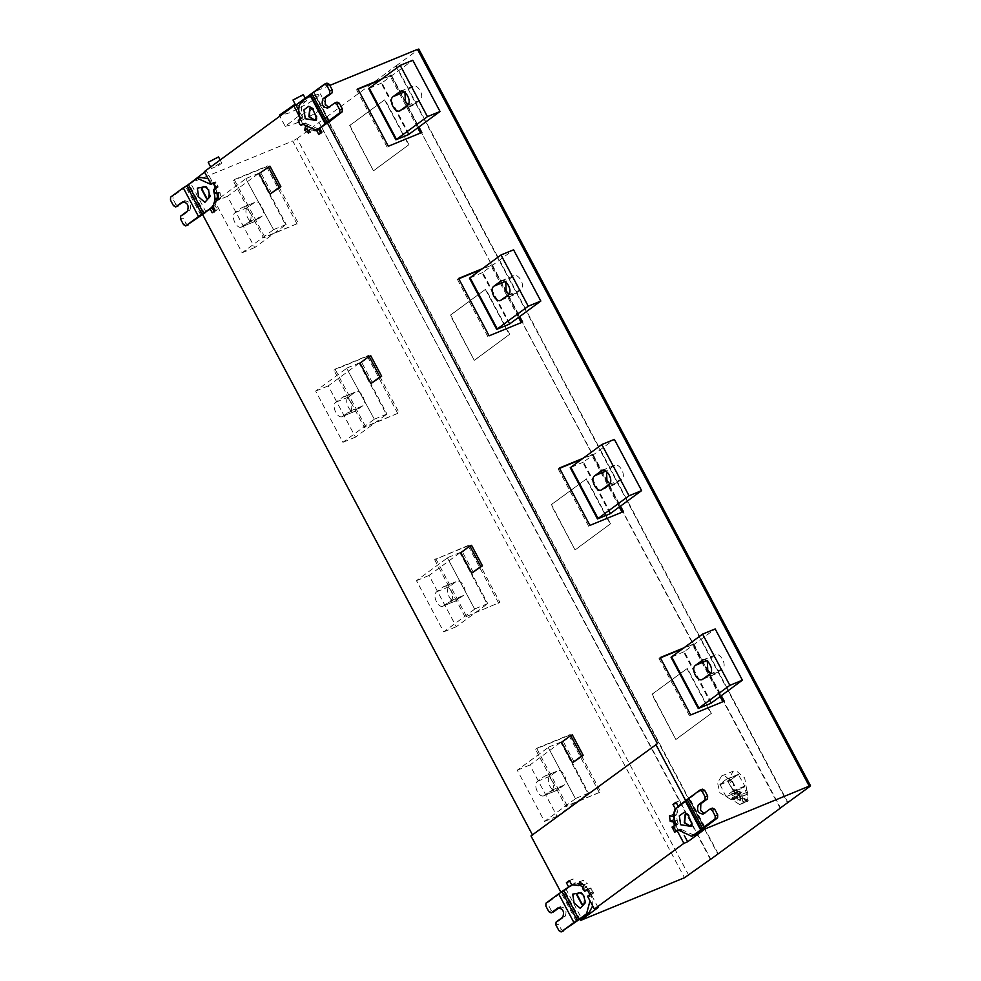 <?xml version="1.0" encoding="UTF-8"?>
<svg xmlns="http://www.w3.org/2000/svg" width="981" height="981" viewBox="0 0 981 981"><rect width="100%" height="100%" fill="white"/><g stroke="black" fill="none" stroke-linecap="round" stroke-linejoin="round"><path stroke-width="0.74" stroke-dasharray="4.91 3.68" d="M460.727 597.441L448.145 602.604L450.72 600.728C456.202 597.233 448.44 582.64 443.363 586.896L436.704 591.788C431.542 595.062 438.728 610.182 444.062 605.608L456.643 600.446C451.309 605.019 444.123 589.9 449.286 586.613L455.944 581.721C461.009 577.466 468.771 592.058 463.302 595.553L455.822 600.875M443.253 606.05L448.145 602.604M455.944 581.721L443.363 586.896L455.944 581.721M459.954 552.769L429.04 575.479L456.288 626.712L487.201 604.002L459.954 552.769L460.518 552.352L487.753 603.585L487.201 604.002M474.669 609.14L443.706 631.874L416.471 580.642L447.434 557.907L474.669 609.14L447.434 557.907M447.9 557.539L460.518 552.352M416.471 580.642L429.04 575.479M456.288 626.712L443.706 631.874M487.753 603.585L475.135 608.772M498.679 603.241L468.17 545.853L469.384 544.97L499.893 602.346L465.141 617.024L499.893 602.346M468.17 545.853L434.632 559.636L469.384 544.97M561.524 787.007L548.943 792.17L551.518 790.294C556.987 786.799 549.237 772.206 544.161 776.462L537.502 781.354C532.34 784.628 539.525 799.748 544.86 795.186L557.429 790.012C552.107 794.585 544.921 779.466 550.071 776.179L556.742 771.287C561.806 767.032 569.569 781.624 564.087 785.119L556.619 790.453M544.038 795.616L548.943 792.17M556.742 771.287L544.161 776.462L556.742 771.287M560.752 742.335L529.838 765.045L557.073 816.278L587.987 793.58L560.752 742.335L561.316 741.918L588.551 793.151L587.987 793.58M575.467 798.706L544.504 821.44L517.257 770.208L548.232 747.473L575.467 798.706L548.232 747.473M548.686 747.105L561.316 741.918M517.257 770.208L529.838 765.045M557.073 816.278L544.504 821.44M588.551 793.151L575.933 798.338M536.644 748.319L570.169 734.536L600.691 791.912L567.153 805.695L536.644 748.319L535.43 749.202L565.939 806.59L600.691 791.912M567.153 805.695L565.939 806.59M599.477 792.807L568.968 735.419L570.169 734.536M568.968 735.419L535.43 749.202M359.929 407.875L347.36 413.038L349.923 411.162C355.404 407.667 347.642 393.074 342.577 397.317L335.907 402.21C330.744 405.496 337.942 420.616 343.264 416.042L355.845 410.88C350.511 415.441 343.325 400.334 348.488 397.047L355.147 392.155C360.223 387.9 367.973 402.492 362.504 405.987L355.024 411.309M342.455 416.484L347.36 413.038M355.147 392.155L342.577 397.317L355.147 392.155M359.156 363.203L328.243 385.901L355.49 437.146L386.404 414.436L359.156 363.203L359.72 362.786L386.968 414.019L386.404 414.436M373.884 419.574L342.909 442.308L315.674 391.076L346.636 368.341L374.337 419.206L346.636 368.341M347.102 367.973L359.72 362.786M315.674 391.076L328.243 385.901M355.49 437.146L342.909 442.308M386.968 414.019L374.35 419.206M335.048 369.187L368.586 355.392L399.095 412.78L365.557 426.563L335.048 369.187L333.834 370.07L364.356 427.458L399.095 412.78M365.557 426.563L364.356 427.458M397.881 413.675L367.372 356.287L368.586 355.392M367.372 356.287L333.834 370.07M259.131 218.309L246.562 223.472L249.137 221.583C254.606 218.101 246.844 203.508 241.78 207.751L235.121 212.644C229.959 215.93 237.144 231.05 242.479 226.476L255.048 221.314C249.726 225.875 242.528 210.768 247.69 207.481L254.349 202.589C259.425 198.334 267.188 212.926 261.706 216.421L254.238 221.743M241.657 226.918L246.562 223.472M254.349 202.589L241.78 207.751L254.349 202.589M258.371 173.637L227.457 196.335L254.692 247.58L285.606 224.87L258.371 173.637L258.923 173.22L286.17 224.453L285.606 224.87M273.086 230.008L242.123 252.742L214.876 201.51L245.839 178.775L273.552 229.64L245.839 178.775M246.305 178.407L258.923 173.22M214.876 201.51L227.457 196.335M254.692 247.58L242.123 252.742M286.17 224.453L273.552 229.64M234.263 179.609L267.788 165.826L298.298 223.214L264.772 236.997L234.263 179.609L233.049 180.504L263.558 237.893L298.298 223.214M264.772 236.997L263.558 237.893M297.096 224.097L266.574 166.721L267.788 165.826M266.574 166.721L233.049 180.504M473.357 572.475L462.456 551.972L460.788 552.659M462.456 551.972L471.542 545.301M574.155 762.041L563.253 741.538L561.573 742.237M563.253 741.538L572.34 734.867M372.559 382.897L361.67 362.406L359.99 363.093M361.67 362.406L370.744 355.735M271.762 193.331L260.872 172.84L259.192 173.527M260.872 172.84L269.959 166.169M609.642 483.756L614.032 484.749L617.282 482.468L604.701 487.643M617.282 482.468L621.378 479.476C627.202 475.846 618.79 461.622 614.02 465.632L606.516 471.407M614.646 465.276L602.874 470.218M610.697 513.308L583.462 462.076L614.376 439.378M583.462 462.076L570.243 467.704M610.108 513.75L582.861 462.505M619.305 506.993L591.727 455.123L592.941 454.228L620.519 506.098M583.106 458.274L592.941 454.228M559.575 468.342L558.189 468.906L559.403 468.011M591.727 455.123L581.892 459.169M589.912 525.399L623.45 511.616M558.189 468.906L588.698 526.282M710.44 673.322L714.83 674.315L718.08 672.034L705.498 677.209M718.08 672.034L722.163 669.042C728 665.412 719.588 651.188 714.818 655.198L707.313 660.973M715.443 654.842L703.671 659.784M711.495 702.874L684.26 651.642L715.174 628.944M684.26 651.642L671.029 657.27M710.894 703.316L683.659 652.083M720.103 696.559L692.525 644.689L693.726 643.794L721.305 695.676M683.892 647.84L693.726 643.794M660.36 657.908L658.987 658.472L660.201 657.577M692.525 644.689L682.678 648.735M690.71 714.965L724.236 701.182M658.987 658.472L689.496 715.86M508.845 294.19L513.247 295.183L516.484 292.902L503.915 298.077M516.484 292.902L520.58 289.91C526.405 286.28 518.005 272.056 513.222 276.066L505.718 281.841M513.848 275.71L502.076 280.652M509.912 323.742L482.664 272.51L513.578 249.812M482.664 272.51L469.445 278.126M509.311 324.184L482.063 272.939M518.508 317.427L490.929 265.557L492.143 264.662L519.722 316.532M482.309 268.708L492.143 264.662M458.777 278.776L457.391 279.34L458.605 278.445M490.929 265.557L481.095 269.591M489.114 335.833L522.652 322.05M457.391 279.34L487.9 336.716M408.059 104.624L412.449 105.605L415.699 103.336L403.117 108.499M415.699 103.336L419.782 100.332C425.619 96.714 417.207 82.49 412.437 86.5L404.92 92.275M413.062 86.144L401.278 91.086M409.114 134.176L381.867 82.944L412.78 60.246M381.867 82.944L368.648 88.56M408.513 134.605L381.266 83.373M417.71 127.861L390.131 75.991L391.345 75.096L418.924 126.966M381.511 79.142L391.345 75.096M357.979 89.197L356.606 89.774L357.807 88.879M390.131 75.991L380.297 80.025M388.317 146.267L421.855 132.484M356.606 89.774L387.115 147.15M530.979 835.947L657.417 743.635M685.376 814.291L687.092 814.034L692.292 823.795L690.256 826.161M692.01 823.329L688.613 815.076M673.824 826.37L675.811 825.561L678.533 830.674L680.814 829.006L678.337 830.012M674.756 832.231L678.533 830.674M675.566 824.911L678.079 823.881L676.461 825.217L676.35 826.603L677.969 829.644L675.455 830.674L676.559 831.177L678.288 830.036M675.455 830.674L676.559 831.177L679.073 830.134L677.969 829.644L679.073 830.134L680.814 829.006L677.981 830.134M678.079 823.881L675.811 825.561M704.125 813.384L712.427 808.099M704.934 827.13L689.68 798.436L702.347 789.141M678.349 830.049L680.863 829.006L681.587 829.583L679.073 830.613M681.587 829.583L694.241 835.285M680.863 829.006L684.248 835.358M578.778 892.575L584.762 895.972L583.658 904.445M582.015 893.36L584.345 896.144L585.412 901.613M587.558 896.266L591.371 894.684L593.002 893.348L593.1 891.962L590.378 888.43L586.135 890.589M591.371 894.684L593.652 893.017L590.93 887.891L586.454 890.503L587.864 889.46L588.968 889.963L590.587 892.992L590.488 894.378L588.858 895.714M591.482 888.921L590.378 888.43L587.864 889.46L588.968 889.963L591.482 888.921M589.875 894.562L593.652 893.017M587.153 889.436L590.93 887.891M570.157 885.941L572.23 885.083L564.664 890.65L560.887 892.195M569.826 881.294L571.997 884.654M569.409 880.497L573.174 878.939L570.145 881.171M571.604 884.641L575.381 883.096L573.174 878.939M579.599 881.821L583.376 880.264L582.493 884.016L575.381 883.096M583.523 884.948L587.3 883.39L583.376 880.264M582.64 888.688L586.417 887.143L587.3 883.39M582.959 887.351L585.338 890L587.864 888.982L582.959 884.396M582.383 884.065L575.209 883.28L566.27 889.608L581.525 918.302M572.585 884.359L579.869 885.095M585.338 890L587.864 888.982M558.949 930.675L561.463 929.645L558.459 924.004L555.945 925.046M559.464 907.597L560.347 906.959C565.485 907.45 567.128 910.515 565.24 916.18L558.581 921.073L558.459 924.004M548.87 911.717L551.383 910.687L553.676 911.852M551.383 910.687L548.379 905.046L545.865 906.088M576.423 921.502L561.169 892.808L548.502 902.115L548.379 905.046M561.463 929.645L563.756 930.797M561.169 892.808L566.27 889.608M592.659 905.868L591.347 894.746L588.833 895.776L590.01 900.877M591.469 895.751L588.956 896.793M588.293 889.436L586.417 887.143M579.93 919.369L564.664 890.65M598.14 907.523L591.347 894.746M685.658 800.57L689.422 799.025L679.784 805.438M681.856 804.579L679.772 800.668L676.743 802.887L678.95 807.032L676.534 814.953L673.285 814.242L673.407 816.241M675.995 802.213L679.772 800.668M678.57 806.321L678.95 807.032L676.645 807.976M674.106 815.947L676.534 814.953M669.508 815.787L673.285 814.242M673.959 819.76L677.209 820.472L678.141 823.451L675.627 824.494M674.769 821.477L677.209 820.472M675.468 823.844L677.981 822.814L678.141 823.451M689.68 798.436L680.397 805.793C675.406 807.007 676.682 821.649 677.981 822.814M703.181 828.957L687.926 800.263M689.422 799.025L704.542 827.449M586.184 478.998L610.145 524.075L575.025 549.875L551.052 504.786L586.601 478.814L551.469 504.614L575.025 549.875M575.442 549.703L610.145 524.075M610.574 523.903L586.601 478.814M686.97 668.564L710.943 713.641L675.823 739.441L651.85 694.352L687.387 668.392L652.267 694.18L675.823 739.441M676.24 739.269L710.943 713.641M711.36 713.469L687.387 668.392M735.86 790.809L736.682 792.341L732.071 795.726L731.262 794.193L739.134 790.956L737.504 791.434L731.483 779.331L738.215 774.389L744.837 786.063L743.745 787.571L735.86 790.809L731.262 794.193M733.175 790.845L725.854 796.229L719.833 784.126L726.553 779.184L733.175 790.845L744.837 786.063M726.553 779.184L738.779 774.683L726.553 779.184M726.431 796.523L738.08 791.728L726.431 796.523M736.682 792.341L739.196 791.311L740.581 791.998L742.813 796.192L742.58 801.784L738.202 799.576L735.971 795.37L734.585 794.696L732.071 795.726M739.134 790.956L742.74 797.712L747.105 799.92L747.338 794.328L743.745 787.571M738.963 797.59L739.686 795.027L741.244 797.958L740.692 798.644L738.963 797.59M735.946 798.841L736.67 796.265L738.227 799.196L737.675 799.883L735.946 798.841M747.105 792.231L739.551 795.333L739.208 793.163L746.749 790.061L747.976 793.862L747.816 801.244L740.275 804.346L748.209 800.471M739.551 795.333L740.434 796.964L740.667 803.574M733.923 797.982L737.614 796.462L736.057 795.934L735.394 798.093L731.716 799.613L733.923 797.982L732.366 797.455L731.385 799.748L735.014 795.162L733.15 782.961L724.628 775.64L721.599 775.959L717.565 782.899L719.833 792.746L731.385 799.748M747.816 801.244L742.102 798.178L739.723 795.223L732.182 798.326L735.394 798.093M732.182 798.326L733.678 799.638L741.231 796.535M747.044 801.318L739.502 804.42L734.548 801.281L733.678 799.638M739.502 804.42L740.275 804.346M737.614 796.462L739.208 793.163M746.749 790.061L744.677 777.933L736.29 770.858L733.261 771.164L729.226 778.117L731.483 787.951L739.723 795.223M485.387 289.42L509.36 334.509L474.228 360.309L450.254 315.22L485.387 289.42L450.671 315.048L474.228 360.309M474.645 360.137L509.36 334.509M509.777 334.337L485.803 289.248M384.589 99.854L408.562 144.943L373.43 170.743L349.457 125.654L384.589 99.854L349.886 125.482L373.43 170.743M373.859 170.571L408.562 144.943M408.979 144.771L385.006 99.682M285.226 126.365L295.477 123.545L314.043 114.004L322.712 108.339L326.097 104.636L317.648 106.696L297.28 117.009L285.226 126.365L279.499 115.611L289.763 112.778L308.316 103.238L316.998 97.585L320.37 93.882L311.933 95.942L295.146 104.194M208.193 162.405L215.464 159.278L218.518 156.911M219.646 163.582L211.467 168.548L218.738 165.433L221.78 163.067L219.646 163.582M292.988 100.136L300.26 97.009L303.313 94.654M304.441 101.313L296.25 106.279L303.534 103.164L306.575 100.798L304.441 101.313M780.14 808.16L388.832 71.233L780.569 807.988M787.951 802.556L396.214 65.813L388.415 71.405M395.797 65.985L787.535 802.728M314.864 120.16L316.9 117.794L311.7 108.033L309.984 108.278M316.63 118.358L316.691 116.506L313.221 109.075M318.862 129.271L306.195 123.569L303.681 124.599M329.542 121.117L314.288 92.435L312.534 94.262L327.789 122.944L319.929 128.707M306.195 123.569L302.577 123.631L300.959 120.589L301.069 119.216L302.688 117.867L300.603 118.738L302.712 117.806L298.714 110.289M301.167 125.163L303.681 124.133L302.577 123.631L300.063 124.661M302.589 124.121L305.422 122.993L303.141 124.673L300.419 119.547L302.688 117.867M328.733 107.37L337.035 102.085M314.288 92.435L326.955 83.127M300.076 117.83L302.589 116.8C301.29 115.635 300.014 101.006 305.005 99.792L312.534 94.262M327.789 122.944L328.954 121.73L313.699 93.036M306.759 129.161L307.642 125.421L305.765 123.116M318.678 129.467L311.566 128.548L310.683 132.288L309.052 131.172M313.552 92.091L329.395 121.914L321.829 127.469L323.914 131.393L320.713 133.293M302.712 117.806L302.589 116.8M321.829 127.469L319.732 128.327M321.817 132.251L323.914 131.393M318.788 134.483L320.885 133.612M314.926 130.706L309.469 129.406L311.566 128.548M308.586 133.158L310.683 132.288M305.459 126.672L307.642 125.421M305.545 126.279L303.669 123.986M300.419 119.547L298.322 120.405L301.044 125.531L303.141 124.673M300.615 118.676L299.916 117.34M208.266 198.432L209.37 189.971L203.386 186.562M206.623 187.346L208.953 190.142L210.02 195.599M212.203 207.972L204.637 213.539L188.781 183.717L292.743 140.982L684.48 877.737M202.54 214.398L204.637 213.539M212.19 212.754L214.128 211.577M215.219 210.535L217.316 209.676L214.287 211.896M213.012 206.378L215.109 205.519L217.316 209.676M218.677 199.18L220.774 198.321L217.524 197.61L215.109 205.519M218.015 193.662L220.112 192.803L220.774 198.321M214.753 192.95L216.85 192.092L220.112 192.803M213.821 189.958L215.918 189.1L216.85 192.092M211.16 184.416L214.986 182.417L217.708 185.949L217.61 187.334L213.883 189.541M211.062 184.489L215.538 181.877L218.26 187.003L215.979 188.671M212.693 183.361L214.986 182.417L216.09 182.92L213.576 183.95M213.441 182.736L215.538 181.877M216.163 187.862L218.26 187.003M215.918 189.1L216.078 189.75L213.564 190.78M204.563 172.116L206.402 170.768L213.196 183.545L211.099 184.403M206.402 170.768L204.306 171.638M209.959 184.011L212.472 182.981L213.196 183.545M201.031 215.501L185.777 186.807L199.817 177.279M208.07 178.701L212.472 182.981M183.557 224.674L186.071 223.631L183.067 218.003L180.553 219.033M184.072 201.583L184.955 200.946C190.106 201.436 191.736 204.514 189.86 210.167L183.189 215.06L183.067 218.003M173.478 205.716L175.991 204.673L178.284 205.838M175.991 204.673L172.987 199.045L170.473 200.075M185.777 186.807L173.11 196.102L172.987 199.045M186.071 223.631L188.364 224.796M211.761 208.156L202.601 214.508M216.078 189.75L217.071 193.453M217.439 197.635L213.343 206.991M206.133 212.288L190.878 183.594M688.809 875.371L297.071 138.615L292.743 140.982M297.071 138.615L319.058 122.466L710.796 859.221M710.379 859.393L319.058 122.466M718.178 853.789L326.44 117.046L318.641 122.65M329.837 85.396L313.761 92.006M417.501 49.357L809.938 786.406M396.214 65.813L418.2 49.663M326.44 117.046L388.832 71.233M326.023 117.217L717.761 853.961M434.632 559.636L465.141 617.024M466.355 616.129L435.846 558.753M436.704 591.788L449.286 586.613M450.72 600.728L463.302 595.553M460.874 597.331L448.305 602.506M537.502 781.354L550.071 776.179M551.518 790.294L564.087 785.119M561.672 786.897L549.09 792.072M335.907 402.21L348.488 397.047M349.923 411.162L362.504 405.987M360.076 407.765L347.507 412.94M235.121 212.644L247.69 207.481M249.137 221.583L261.706 216.421M259.291 218.199L246.709 223.374M617.135 482.578L604.566 487.753M602.138 489.531L614.719 484.356M607.362 470.524L606.037 471.076M621.378 479.476L608.796 484.639M717.933 672.144L705.351 677.319M702.936 679.097L715.505 673.935M708.147 660.09L706.835 660.642M722.163 669.042L709.594 674.205M516.337 293.012L503.768 298.187M501.34 299.965L513.921 294.791M506.564 280.958L505.24 281.51M520.58 289.91L507.999 295.073M415.552 103.446L402.97 108.621M400.555 110.399L413.124 105.225M405.766 91.392L404.454 91.932M419.782 100.332L407.213 105.507M676.461 825.217L673.947 826.247M675.357 825.217L677.871 824.175M673.837 827.633L676.35 826.603M705.756 812.991L703.242 814.022M591.58 894.39L589.066 895.42M590.488 894.378L593.002 893.348M593.1 891.962L590.587 892.992M573.799 884.077L571.285 885.107M558.581 921.073L556.068 922.103M565.24 916.18L562.726 917.21M545.988 903.145L548.502 902.115M578.128 920.436L562.873 891.741M680.397 805.793L677.883 806.836M704.346 827.743L689.091 799.049M733.15 791.581L744.8 786.799M719.809 784.861L731.458 780.067M731.483 779.331L719.833 784.126M738.202 799.576L742.74 797.712M747.338 794.328L742.813 796.192M734.585 794.696L739.196 791.311M740.581 791.998L735.971 795.37M747.976 793.862L740.434 796.964M748.062 800.729L740.508 803.819M739.76 804.371L747.301 801.269M742.102 798.178L734.548 801.281M298.445 121.632L300.959 120.589M301.069 119.216L298.555 120.246M299.965 119.204L302.479 118.174M330.364 106.978L327.85 108.02M305.005 99.792L302.491 100.822M216.188 188.377L213.674 189.419M215.097 188.377L217.61 187.334M217.708 185.949L215.195 186.991M198.407 178.064L195.893 179.106M183.189 215.06L180.676 216.09M189.86 210.167L187.334 211.197M170.596 197.132L173.11 196.102M202.736 214.422L187.481 185.74M455.957 600.826L443.387 606M556.754 790.392L544.173 795.566M355.159 411.26L342.59 416.435M254.373 221.694L241.792 226.869M601.463 489.911L614.032 484.749M602.126 470.426L614.695 465.252M702.249 679.477L714.83 674.315M702.911 659.992L715.492 654.817M500.666 300.345L513.247 295.183M501.328 280.86L513.909 275.686M399.868 110.779L412.449 105.605M400.53 91.294L413.111 86.12M687.889 814.328L689.251 815.603M692.022 824.371L692.083 822.507M678.079 830.073L680.593 829.043M676.461 831.226L678.975 830.196M702.788 814.279L705.302 813.249M585.485 900.791L585.424 902.643M582.653 893.887L581.304 892.612M590.488 888.369L587.962 889.399M586.344 890.564L588.87 889.522M575.209 883.28L572.696 884.322M726.602 779.159L738.264 774.365M726.381 796.547L738.031 791.753M742.2 801.992L746.725 800.128M739.233 795.076L736.216 796.314M740.692 798.644L737.675 799.883M736.057 795.934L732.366 797.455M721.599 775.959L733.261 771.164M326.097 104.636L320.37 93.882M211.467 168.548L210.633 166.991M221.78 163.067L220.149 160.001M296.25 106.279L295.649 105.151M306.575 100.798L305.201 98.223M312.51 108.315L313.859 109.602M301.069 125.225L303.583 124.182M327.396 108.266L329.91 107.236M302.688 124.06L305.201 123.03M210.093 194.778L210.032 196.641M207.261 187.874L205.912 186.598M215.097 182.368L212.583 183.398M210.952 184.551L213.478 183.521"/><path stroke-width="1.47" d="M469.862 545.988L480.764 566.491L471.677 573.162L460.788 552.659L469.862 545.988L471.542 545.301L482.444 565.792L471.677 573.162M482.444 565.792L480.764 566.491M570.66 735.566L581.561 756.057L572.475 762.728L561.573 742.237L570.66 735.566L572.34 734.867L583.229 755.37L572.475 762.728M583.229 755.37L581.561 756.057M369.077 356.422L379.966 376.925L370.879 383.596L359.99 363.093L369.077 356.422L370.744 355.735L381.646 376.226L370.879 383.596M381.646 376.226L379.966 376.925M268.279 166.856L279.18 187.359L270.094 194.03L259.192 173.527L269.959 166.169L280.848 186.66L279.18 187.359M280.848 186.66L270.094 194.03M602.138 489.531C597.073 493.786 589.311 479.194 594.78 475.699L601.439 470.806C606.221 466.797 614.633 481.009 608.796 484.639L601.463 489.911M606.516 471.407L606.945 480.445L609.642 483.756M602.874 470.218L602.076 470.451M601.794 444.54L614.376 439.378L641.611 490.61L610.108 513.75L597.478 518.937L629.042 495.773L601.794 444.54L570.832 467.287L598.079 518.52M641.611 490.61L629.042 495.773M597.478 518.924L570.243 467.692L570.832 467.287M620.519 506.098L623.45 511.616L589.912 525.399L559.403 468.011L583.106 458.274M581.892 459.169L559.575 468.342M622.064 512.18L619.305 506.993M702.936 679.097C697.859 683.352 690.109 668.76 695.578 665.265L702.237 660.372C707.019 656.363 715.419 670.587 709.594 674.205L702.249 679.477M707.313 660.973L707.742 670.011L710.44 673.322M703.671 659.784L702.862 660.017M702.592 634.106L715.174 628.944L742.409 680.176L710.894 703.316L698.276 708.503L729.839 685.351L702.592 634.106L671.629 656.853L698.864 708.086M742.409 680.176L729.839 685.351M698.276 708.503L671.041 657.258L671.629 656.853M721.305 695.676L724.236 701.182L690.71 714.965L660.201 657.577L683.892 647.84M682.678 648.735L660.36 657.908M722.862 701.746L720.103 696.559M501.34 299.965C496.276 304.22 488.513 289.628 493.983 286.133L500.653 281.24C505.423 277.231 513.836 291.443 507.999 295.073L500.666 300.345M505.718 281.841L506.159 290.879L508.845 294.19M502.076 280.652L501.279 280.885M501.009 254.974L513.578 249.812L540.825 301.044L509.311 324.184L496.693 329.371L528.244 306.207L501.009 254.974L470.034 277.721L497.281 328.954M540.825 301.044L528.244 306.207M496.693 329.358L469.445 278.126L470.034 277.721M519.722 316.532L522.652 322.05L489.114 335.833L458.605 278.445L482.309 268.708M481.095 269.591L458.777 278.776M521.267 322.614L518.508 317.427M400.555 110.399C395.478 114.654 387.716 100.05 393.197 96.567L399.856 91.674C404.626 87.665 413.038 101.877 407.213 105.507L399.868 110.779M404.92 92.275L405.361 101.313L408.059 104.624M401.278 91.086L400.481 91.307M400.211 65.408L412.78 60.246L440.028 111.478L408.513 134.605L395.895 139.793L427.446 116.641L400.211 65.408L369.248 88.155L396.483 139.388M440.028 111.478L427.446 116.641M395.895 139.793L368.648 88.56L369.248 88.155M418.924 126.966L421.855 132.484L388.317 146.267L357.807 88.879L381.511 79.142M380.297 80.025L357.979 89.197M420.481 133.048L417.71 127.861M329.15 121.436L327.311 122.772L657.417 743.635L530.979 835.947L560.887 892.195L570.157 885.941M690.256 826.161L684.689 822.593L685.376 814.291M688.613 815.076L685.167 814.365L684.272 822.765L690.048 826.26L692.01 823.329M680.667 824.739L679.318 815.861L684.162 812.305L687.889 814.328L692.022 824.371L691.703 826.493L680.667 824.739M684.248 835.358L687.656 841.784L683.88 843.341L677.074 830.527L674.756 832.231L672.034 827.106L673.824 826.37M677.074 830.527L678.337 830.012L691.728 836.315L700.667 829.987L685.412 801.305L687.166 799.478L702.421 828.16L715.088 818.865L715.198 815.922L712.206 810.294L709.901 809.129L702.788 814.279M672.034 827.106L675.75 824.788L673.947 826.247L673.837 827.633L676.559 831.177M715.198 815.922L717.724 814.892L714.72 809.251L712.206 810.294M712.427 808.099L709.901 809.129L712.427 808.099L714.72 809.251M703.242 814.022C698.092 813.531 696.461 810.453 698.337 804.8L705.008 799.907L705.118 796.964L702.126 791.336L699.821 790.171L687.166 799.478M705.118 796.964L707.644 795.934L707.522 798.877L700.851 803.77L700.581 810.38L704.125 813.384M707.644 795.934L704.64 790.306L702.126 791.336M702.347 789.141L699.821 790.171L702.347 789.141L704.64 790.306M717.724 814.892L717.602 817.835L695.652 834.488L691.728 836.315M702.421 828.16L700.667 829.987M685.412 801.305L677.883 806.836C673.935 810.416 673.125 816.082 675.468 823.819L675.75 824.788M583.658 904.445L582.358 904.531L577.171 894.77L578.778 892.575M585.412 901.613L583.45 904.543L581.941 904.703L576.754 894.942L578.569 892.649L582.015 893.36M583.756 895.898L581.304 892.612L572.72 894.132L574.069 903.01L580.262 908.332L585.424 902.643L583.756 895.898M568.465 886.64L566.38 882.716L569.409 880.497L571.604 884.641L578.716 885.561L579.599 881.821L583.523 884.948L582.64 888.688L584.701 891.239L587.153 889.436L589.875 894.562L587.558 896.266L594.363 909.068L598.14 907.523L580.519 920.46L579.93 919.369M586.577 890.417L587.864 889.46M584.701 891.239L586.454 890.503M562.003 891.741L560.887 892.195M566.38 882.716L570.145 881.171M578.716 885.561L582.506 883.979M573.91 922.532L561.242 931.84L558.949 930.675L555.945 925.046L556.068 922.103L562.726 917.21C564.615 911.557 562.971 908.48 557.821 907.989L551.163 912.882L548.87 911.717L545.865 906.088L545.988 903.145L558.655 893.85L573.91 922.532L579.011 919.332L563.756 890.638L572.585 884.359M579.869 885.095L582.959 887.351M553.259 912.023L560.347 906.959M563.756 930.797L561.046 931.95L589.054 912.771L592.659 905.868M563.756 890.638L558.655 893.85M590.01 900.877L586.54 913.802L579.011 919.332M683.88 843.341L594.363 909.068M674.487 825.303L673.432 822.017L670.182 821.305L669.508 815.787L672.77 816.499L675.173 808.589L672.966 804.432L675.995 802.213L678.079 806.137L686.111 800.386M655.749 744.321L685.658 800.57M679.784 805.438L678.079 806.137M672.966 804.432L676.743 802.887M675.173 808.589L676.645 807.976M672.77 816.499L674.106 815.947M673.407 816.241L674.425 819.858M670.182 821.305L673.959 819.76M673.432 822.017L674.769 821.477M704.542 827.449L705.278 828.847L687.656 841.784M295.146 104.194L279.56 115.059L279.806 116.187M220.149 160.001L218.518 156.911L208.205 162.27L210.633 166.991M305.201 98.223L303.313 94.654L293 100.001L295.649 105.151M780.508 807.89L809.938 786.406L809.239 786.112L809.938 786.406M309.984 108.278L309.297 116.58L314.864 120.16M313.221 109.075L309.775 108.364L308.88 116.751L314.656 120.258L316.691 116.506M305.275 118.726L303.926 109.847L308.77 106.291L312.51 108.315L316.63 118.358L316.311 120.491L305.275 118.726M319.929 128.707L316.336 130.301L325.275 123.986L310.021 95.292L311.774 93.465L327.029 122.159L339.696 112.852L339.806 109.921L336.814 104.28L334.509 103.128L327.396 108.266M310.021 95.292L302.491 100.822C298.543 104.403 297.734 110.068 300.076 117.818L298.445 121.632L300.063 124.661L301.167 125.163L302.589 124.121L316.336 130.301M300.063 124.661L302.025 124.808M339.806 109.921L342.332 108.879L339.328 103.25L336.814 104.28M337.035 102.085L334.509 103.128L337.035 102.085L339.328 103.25M327.85 108.02C322.7 107.518 321.069 104.452 322.945 98.799L329.616 93.906L329.739 90.963L326.734 85.322L324.441 84.17L311.774 93.465M329.739 90.963L332.252 89.933L332.13 92.864L325.459 97.757L325.189 104.366L328.733 107.37M332.252 89.933L329.248 84.292L326.734 85.322M326.955 83.127L324.441 84.17L326.955 83.127L329.248 84.292M342.332 108.879L342.21 111.822L327.789 122.944M327.029 122.159L325.275 123.986M302.798 124.035L303.681 124.599M309.052 131.172L306.759 129.161L307.016 128.094M320.885 133.612L318.678 129.467L317.709 129.737M298.714 110.289L295.919 105.041L313.577 92.14M327.311 122.772L319.732 128.327L321.817 132.251L318.788 134.483L316.581 130.326L318.678 129.467M316.581 130.326L314.926 130.706M309.469 129.406L308.586 133.158L304.662 130.032L306.759 129.161M304.662 130.032L305.545 126.279M303.325 123.864L300.86 125.249M298.322 120.405L300.603 118.738M299.916 117.34L293.822 105.899L295.919 105.041M203.386 186.562L201.779 188.757L206.966 198.518L208.266 198.432M210.02 195.599L208.058 198.53L206.55 198.689L201.363 188.928L203.177 186.635L206.623 187.346M208.364 189.885L205.912 186.598L197.328 188.131L198.677 197.009L204.87 202.331L210.032 196.641L208.364 189.885M293.822 105.899L204.306 171.638L211.099 184.403L213.441 182.736L216.163 187.862L213.821 189.958L214.753 192.95L218.015 193.662L218.677 199.18L215.428 198.469L213.012 206.378L215.219 210.535L212.19 212.754L210.106 208.83L202.54 214.398L532.658 835.248M210.106 208.83L212.203 207.972L214.287 211.896M215.428 198.469L218.616 197.843M188.364 184.636L197.304 178.309L211.062 184.489L212.472 183.447L213.576 183.95L215.195 186.991L213.564 190.78C215.906 198.554 215.097 204.207 211.148 207.788L203.619 213.318L188.364 184.636L183.263 187.837L198.518 216.531L185.654 225.937L202.736 214.422M212.472 183.447L214.066 183.754M211.062 184.489L209.959 184.011L210.719 183.705M197.304 178.309L199.817 177.279L208.07 178.701M188.364 224.796L185.85 225.826L183.557 224.674L180.553 219.033L180.676 216.09L187.334 211.197C189.223 205.544 187.579 202.478 182.441 201.976L175.574 206.979L184.955 200.946M178.284 205.838L175.771 206.868L173.478 205.716L170.473 200.075L170.596 197.132L183.263 187.837M198.518 216.531L203.619 213.318M217.071 193.453L217.439 197.635M213.343 206.991L211.761 208.156M189.014 184.158L204.563 172.116M710.747 859.123L684.48 877.737L580.519 920.46M710.796 859.221L780.569 807.988M705.278 828.847L809.239 786.112L417.501 49.357L329.837 85.396M417.501 49.357L418.2 49.663M606.037 471.076L594.78 475.699M706.835 660.642L695.578 665.265M505.24 281.51L493.983 286.133M404.454 91.932L393.197 96.567M700.851 803.77L698.337 804.8M705.008 799.907L707.522 798.877M717.602 817.835L715.088 818.865M701.256 829.386L686.001 800.692M693.138 835.518L695.652 834.488M577.306 920.399L562.052 891.704M586.54 913.802L589.054 912.771M317.746 129.517L320.26 128.474M325.459 97.757L322.945 98.799M329.616 93.906L332.13 92.864M342.21 111.822L339.696 112.852M325.864 123.373L310.609 94.679M214.532 189.063L213.674 189.419M215.097 188.377L215.955 188.021M213.6 182.993L212.693 183.361M201.914 214.385L186.66 185.703M211.148 207.788L213.662 206.758M301.069 125.225L301.976 124.845M213.588 182.981L212.583 183.398M418.789 49.05L810.527 785.793"/></g></svg>
